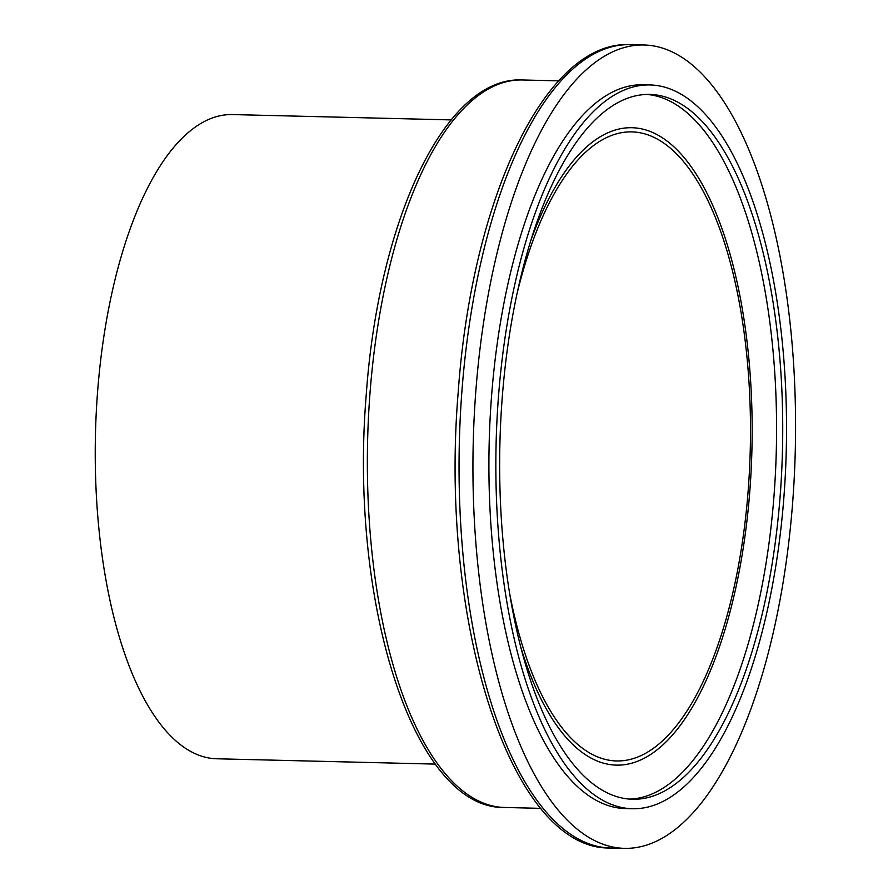 <?xml version="1.0" encoding="UTF-8"?>
<svg xmlns="http://www.w3.org/2000/svg" width="893" height="893" viewBox="0 0 893 893"><rect width="100%" height="100%" fill="white"/><g stroke="black" fill="none" stroke-linecap="round" stroke-linejoin="round"><path stroke-width="1.34" d="M520.887 647.537A318.79 127.788 91.4 0 0 661.769 745.901A318.79 127.788 91.4 0 0 749.941 489.498A318.79 127.788 91.4 0 0 676.336 149.131A318.79 127.788 91.4 0 0 530.822 240.518M509.724 593.878A314.615 126.125 91.4 0 0 616.494 760.948A314.615 126.125 91.4 0 0 748.301 488.94A314.615 126.125 91.4 0 0 631.842 131.896A314.615 126.125 91.4 0 0 517.047 293.563M451.166 119.908L232.459 114.572A322.194 129.161 91.4 0 0 97.482 393.132A322.194 129.161 91.4 0 0 216.731 758.771L435.438 764.107M475.735 392.373A401.805 161.075 91.4 0 0 624.453 848.35A401.805 161.075 91.4 0 0 792.772 500.962A401.805 161.075 91.4 0 0 644.054 44.985A401.805 161.075 91.4 0 0 475.735 392.373M650.026 84.947L643.083 84.779A362 145.112 91.4 0 0 491.429 397.753A362 145.112 91.4 0 0 625.424 808.556L632.367 808.734A362 145.112 91.4 0 0 784.009 495.749A362 145.112 91.4 0 0 650.026 84.947A362 145.112 91.4 0 0 498.372 397.921A362 145.112 91.4 0 0 632.367 808.734M780.27 494.476A352.523 141.317 91.4 0 0 649.791 94.424A352.523 141.317 91.4 0 0 502.112 399.204A352.523 141.317 91.4 0 0 632.59 799.257A352.523 141.317 91.4 0 0 780.27 494.476M629.52 799.101A352.523 141.317 91.4 0 0 774.119 494.32A352.523 141.317 91.4 0 0 646.711 94.435M369.892 394.55A363.853 145.86 91.4 0 0 504.556 807.473C413.437 809.482 348.962 601.904 366.23 394.918C378.565 219.6 445.306 76.061 522.316 79.968A363.853 145.86 91.4 0 0 369.892 394.55M461.848 392.038A401.805 161.075 91.4 0 0 610.566 848.015C510.584 850.493 439.021 621.126 458.187 392.407C471.75 198.67 545.723 40.185 630.168 44.65A401.805 161.075 91.4 0 0 461.848 392.038M504.556 807.473L540.946 808.355M610.566 848.015L624.453 848.35M630.168 44.65L644.054 44.985M522.316 79.968L558.705 80.861"/></g></svg>
